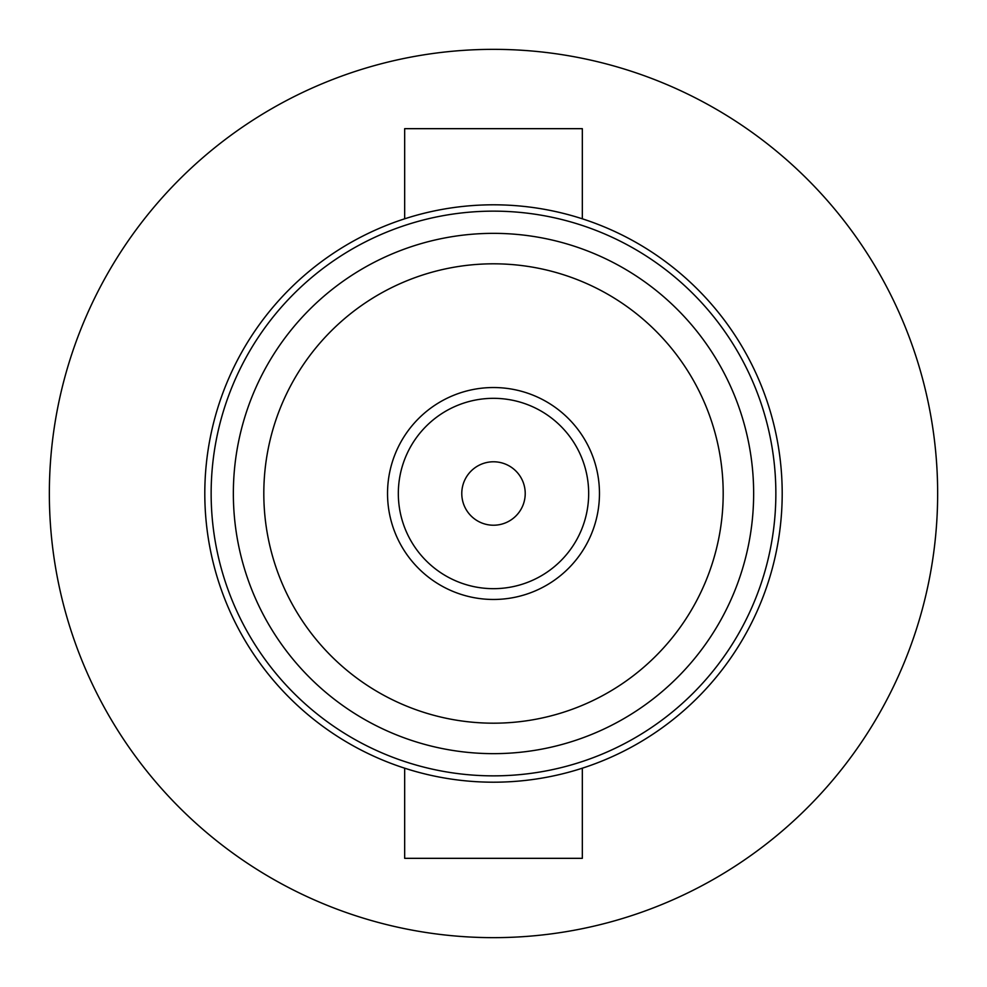 <?xml version="1.0" encoding="UTF-8"?>
<svg xmlns="http://www.w3.org/2000/svg" width="987" height="987" viewBox="0 0 987 987"><rect width="100%" height="100%" fill="white"/><g stroke="black" fill="none" stroke-linecap="round" stroke-linejoin="round"><path stroke-width="1.48" d="M49.35 493.5A444.15 444.15 0 0 1 493.5 49.35A444.15 444.15 0 0 1 937.65 493.5A444.15 444.15 0 0 1 493.5 937.65A444.15 444.15 0 0 1 49.35 493.5M404.67 218.806L404.67 128.668L582.33 128.668L582.33 218.806M204.802 493.5A288.697 288.697 0 0 1 493.5 204.802A288.697 288.697 0 0 1 782.197 493.5A288.697 288.697 0 0 1 493.5 782.197A288.697 288.697 0 0 1 204.802 493.5M775.856 493.5A282.356 282.356 0 0 0 493.5 211.144A282.356 282.356 0 0 0 211.144 493.5A282.356 282.356 0 0 0 493.5 775.856A282.356 282.356 0 0 0 775.856 493.5M753.649 493.5A260.149 260.149 0 0 1 493.5 753.649A260.149 260.149 0 0 1 233.351 493.5A260.149 260.149 0 0 1 493.5 233.351A260.149 260.149 0 0 1 753.649 493.5M723.187 493.5A229.687 229.687 0 0 1 493.5 723.187A229.687 229.687 0 0 1 263.813 493.5A229.687 229.687 0 0 1 493.5 263.813A229.687 229.687 0 0 1 723.187 493.5M404.67 768.194L404.67 858.332L582.33 858.332L582.33 768.194M525.22 493.5A31.72 31.72 0 0 1 493.5 525.22A31.72 31.72 0 0 1 461.78 493.5A31.72 31.72 0 0 1 493.5 461.78A31.72 31.72 0 0 1 525.22 493.5M588.671 493.5A95.171 95.171 0 0 1 493.5 588.671A95.171 95.171 0 0 1 398.329 493.5A95.171 95.171 0 0 1 493.5 398.329A95.171 95.171 0 0 1 588.671 493.5M387.533 493.5A105.967 105.967 0 0 1 493.5 387.533A105.967 105.967 0 0 1 599.467 493.5A105.967 105.967 0 0 1 493.5 599.467A105.967 105.967 0 0 1 387.533 493.5"/></g></svg>

